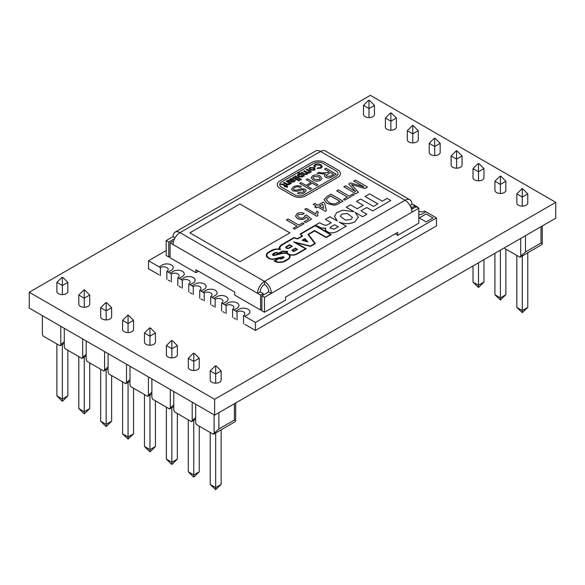<?xml version="1.0" encoding="UTF-8"?>
<svg xmlns="http://www.w3.org/2000/svg" width="585" height="585" viewBox="0 0 585 585"><rect width="100%" height="100%" fill="white"/><g stroke="black" fill="none" stroke-linecap="round" stroke-linejoin="round"><path stroke-width="0.88" d="M177.343 354.473A5.484 3.166 180 0 1 177.357 354.685A5.484 3.166 180 0 1 173.972 357.611A5.484 3.166 180 0 1 167.99 356.923A5.484 3.166 180 0 1 166.381 354.685A5.484 3.166 180 0 1 166.396 354.473M155.442 341.823A5.484 3.166 180 0 1 155.456 342.035A5.484 3.166 180 0 1 152.071 344.967A5.484 3.166 180 0 1 146.089 344.28A5.484 3.166 180 0 1 144.48 342.035A5.484 3.166 180 0 1 144.495 341.83M221.145 379.76A5.484 3.166 180 0 1 221.159 379.972A5.484 3.166 180 0 1 217.774 382.897A5.484 3.166 180 0 1 211.792 382.21A5.484 3.166 180 0 1 210.183 379.972A5.484 3.166 180 0 1 210.198 379.76M199.244 367.117A5.484 3.166 180 0 1 199.258 367.329A5.484 3.166 180 0 1 195.873 370.254A5.484 3.166 180 0 1 189.891 369.566A5.484 3.166 180 0 1 188.282 367.329A5.484 3.166 180 0 1 188.297 367.117M89.739 303.893A5.484 3.166 180 0 1 89.754 304.105A5.484 3.166 180 0 1 86.361 307.03A5.484 3.166 180 0 1 80.379 306.343A5.484 3.166 180 0 1 78.778 304.105A5.484 3.166 180 0 1 78.785 303.893M67.838 291.25A5.484 3.166 180 0 1 67.845 291.462A5.484 3.166 180 0 1 64.46 294.387A5.484 3.166 180 0 1 58.478 293.699A5.484 3.166 180 0 1 56.877 291.462A5.484 3.166 180 0 1 56.884 291.25M133.541 329.18A5.484 3.166 180 0 1 133.555 329.392A5.484 3.166 180 0 1 130.162 332.317A5.484 3.166 180 0 1 124.188 331.629A5.484 3.166 180 0 1 122.579 329.392A5.484 3.166 180 0 1 122.587 329.187M111.64 316.536A5.484 3.166 180 0 1 111.655 316.748A5.484 3.166 180 0 1 108.262 319.673A5.484 3.166 180 0 1 102.287 318.986A5.484 3.166 180 0 1 100.678 316.748A5.484 3.166 180 0 1 100.686 316.536M483.963 177.445A5.484 3.166 180 0 1 483.978 177.657A5.484 3.166 180 0 1 480.592 180.582A5.484 3.166 180 0 1 474.61 179.895A5.484 3.166 180 0 1 473.002 177.657A5.484 3.166 180 0 1 473.016 177.445M462.062 164.802A5.484 3.166 180 0 1 462.077 165.014A5.484 3.166 180 0 1 458.691 167.939A5.484 3.166 180 0 1 452.71 167.251A5.484 3.166 180 0 1 451.101 165.014A5.484 3.166 180 0 1 451.115 164.802M527.772 202.732A5.484 3.166 180 0 1 527.78 202.944A5.484 3.166 180 0 1 524.394 205.869A5.484 3.166 180 0 1 518.412 205.189A5.484 3.166 180 0 1 516.804 202.944A5.484 3.166 180 0 1 516.818 202.739M505.864 190.088A5.484 3.166 180 0 1 505.879 190.3A5.484 3.166 180 0 1 502.493 193.225A5.484 3.166 180 0 1 496.511 192.538A5.484 3.166 180 0 1 494.903 190.3A5.484 3.166 180 0 1 494.917 190.096M396.359 126.865A5.484 3.166 180 0 1 396.374 127.077A5.484 3.166 180 0 1 392.981 130.002A5.484 3.166 180 0 1 387.007 129.314A5.484 3.166 180 0 1 385.398 127.077A5.484 3.166 180 0 1 385.413 126.872M374.459 114.221A5.484 3.166 180 0 1 374.473 114.433A5.484 3.166 180 0 1 371.08 117.358A5.484 3.166 180 0 1 365.106 116.671A5.484 3.166 180 0 1 363.497 114.433A5.484 3.166 180 0 1 363.504 114.221M440.161 152.159A5.484 3.166 180 0 1 440.176 152.363A5.484 3.166 180 0 1 436.79 155.296A5.484 3.166 180 0 1 430.809 154.608A5.484 3.166 180 0 1 429.2 152.363A5.484 3.166 180 0 1 429.214 152.159M418.26 139.508A5.484 3.166 180 0 1 418.275 139.72A5.484 3.166 180 0 1 414.889 142.645A5.484 3.166 180 0 1 408.908 141.965A5.484 3.166 180 0 1 407.299 139.72A5.484 3.166 180 0 1 407.314 139.515M214.636 415.123L29.25 308.09L29.25 292.251L214.636 399.284L214.636 415.123L555.75 218.183L555.75 202.344L370.363 95.318L29.25 292.251M214.636 399.284L555.75 202.344M214.103 414.816L214.103 433.229L213.357 434.297L196.436 424.52L195.683 422.597L195.683 404.176M213.357 434.297L234.914 421.851L235.66 420.783L235.66 402.985M218.863 412.681L218.863 429.01L214.103 433.229M210.198 432.469L210.198 484.417L215.675 489.682L221.145 484.417L221.145 429.792M218.863 429.01L234.38 420.052L235.66 420.783M234.38 403.723L234.38 420.052M221.145 484.417L215.675 487.583L215.675 432.959M215.675 383.138L215.675 374.078L221.145 370.912L221.145 380.184M215.675 489.682L215.675 487.583L210.198 484.417M221.145 370.912L216.172 365.932L215.675 366.225L215.675 374.078L210.198 370.912L210.198 380.177M215.675 366.225L215.178 365.932L216.172 365.932M215.178 365.932L210.198 370.912M192.202 402.166L192.202 420.586L191.456 421.646L174.527 411.877L173.782 409.953L173.782 391.533M191.456 421.646L195.683 419.204M195.683 417.5L192.202 420.586M188.297 419.825L188.297 471.773L193.277 476.753L194.271 476.753L199.244 471.773L199.244 426.151M199.244 471.773L193.774 474.932L193.774 420.315M193.774 370.495L193.774 361.428L199.244 358.269L199.244 367.541M193.774 477.038L193.774 474.932L188.297 471.773M199.244 358.269L194.271 353.289L193.774 353.574L193.774 361.428L188.297 358.269L188.297 367.534M193.774 353.574L193.277 353.289L194.271 353.289M193.277 353.289L188.297 358.269M170.301 389.522L170.301 407.942L169.555 409.003L152.626 399.233L151.881 397.31L151.881 378.89M169.555 409.003L173.782 406.56M173.782 404.849L170.301 407.942M166.396 407.182L166.396 459.13L171.368 464.11L172.363 464.11L177.343 459.13L177.343 413.5M177.343 459.13L171.866 462.289L171.866 407.665M171.866 357.852L171.866 348.784L177.343 345.625L177.343 354.89M171.866 464.395L171.866 462.289L166.396 459.13M177.343 345.625L172.363 340.645L171.866 340.931L171.866 348.784L166.396 345.625L166.396 354.89M171.866 340.931L171.368 340.645L172.363 340.645M171.368 340.645L166.396 345.625M148.4 376.879L148.4 395.299L147.654 396.359L130.726 386.59L129.98 384.667L129.98 366.247M147.654 396.359L151.881 393.917M151.881 392.206L148.4 395.299M144.495 394.539L144.495 446.487L149.468 451.466L150.462 451.466L155.442 446.487L155.442 400.857M155.442 446.487L149.965 449.646L149.965 395.021M149.965 345.208L149.965 336.141L155.442 332.982L155.442 342.247M149.965 451.752L149.965 449.646L144.495 446.487M155.442 332.982L150.462 328.002L149.965 328.287L149.965 336.141L144.495 332.982L144.495 342.247M149.965 328.287L149.468 328.002L150.462 328.002M149.468 328.002L144.495 332.982M126.499 364.236L126.499 382.656L125.746 383.716L108.825 373.947L108.079 372.023L108.079 353.603M125.746 383.716L129.98 381.274M129.98 379.563L126.499 382.656M122.587 381.888L122.587 433.843L128.064 439.108L133.541 433.843L133.541 388.213M133.541 433.843L128.064 437.002L128.064 382.378M128.064 332.558L128.064 323.498L133.541 320.331L133.541 329.604M128.064 439.108L128.064 437.002L122.587 433.843M133.541 320.331L128.561 315.359L128.064 315.644L128.064 323.498L122.587 320.331L122.587 329.604M128.064 315.644L127.567 315.359L128.064 315.066L128.561 315.359M127.567 315.359L122.587 320.331M104.591 351.592L104.591 370.005L103.845 371.073L86.924 361.303L86.178 359.373L86.178 340.953M103.845 371.073L108.079 368.63M108.079 366.919L104.591 370.005M100.686 369.245L100.686 421.193L105.666 426.172L106.66 426.172L111.64 421.193L111.64 375.57M111.64 421.193L106.163 424.359L106.163 369.735M106.163 319.915L106.163 310.854L111.64 307.688L111.64 316.96M106.163 426.458L106.163 424.359L100.686 421.193M111.64 307.688L106.66 302.708L106.163 303.001L106.163 310.854L100.686 307.688L100.686 316.953M106.163 303.001L105.666 302.708L106.66 302.708M105.666 302.708L100.686 307.688M82.69 338.942L82.69 357.362L81.944 358.422L65.023 348.653L64.277 346.729L64.277 328.309M81.944 358.422L86.178 355.98M86.178 354.276L82.69 357.362M78.785 356.601L78.785 408.549L83.765 413.529L84.759 413.529L89.739 408.549L89.739 362.927M89.739 408.549L84.262 411.708L84.262 357.091M84.262 307.271L84.262 298.204L89.739 295.045L89.739 304.317M84.262 413.814L84.262 411.708L78.785 408.549M89.739 295.045L84.759 290.065L84.262 290.35L84.262 298.204L78.785 295.045L78.785 304.31M84.262 290.35L83.765 290.065L84.262 289.78L84.759 290.065M83.765 290.065L78.785 295.045M60.789 326.298L60.789 344.719L60.043 345.779L43.122 336.009L42.376 334.086L42.376 315.666M60.043 345.779L64.277 343.336M64.277 341.625L60.789 344.719M56.884 343.958L56.884 395.906L61.864 400.886L62.858 400.886L67.838 395.906L67.838 350.276M67.838 395.906L62.361 399.065L62.361 344.441M62.361 294.628L62.361 285.56L67.838 282.401L67.838 291.666M62.361 401.171L62.361 399.065L56.884 395.906M67.838 282.401L62.858 277.422L62.361 277.707L62.361 285.56L56.884 282.401L56.884 291.666M62.361 277.707L61.864 277.422L62.858 277.422M61.864 277.422L56.884 282.401M520.723 238.402L520.723 256.208L519.977 257.268L504.014 248.055M519.977 257.268L541.534 244.822L542.28 243.762L542.28 225.956M525.484 235.653L525.484 251.981L520.723 256.208M516.818 255.44L516.818 307.396L522.295 312.661L527.772 307.396L527.772 252.771M525.484 251.981L541.008 243.024L542.28 243.762M541.008 226.695L541.008 243.024M527.772 307.396L522.295 310.555L522.295 255.93M522.295 206.11L522.295 197.05L527.772 193.884L527.772 203.156M522.295 312.661L522.295 310.555L516.818 307.396M527.772 193.884L522.793 188.911L522.295 189.196L522.295 197.05L516.818 193.884L516.818 203.156M522.295 189.196L521.798 188.911L522.295 188.619L522.793 188.911M521.798 188.911L516.818 193.884M494.917 253.305L494.917 294.745L500.394 300.01L505.864 294.745L505.864 249.122M505.864 294.745L500.394 297.911L500.394 250.146M500.394 193.467L500.394 184.407L505.864 181.24L505.864 190.513M500.394 300.01L500.394 297.911L494.917 294.745M505.864 181.24L500.892 176.26L500.394 176.553L500.394 184.407L494.917 181.24L494.917 190.505M500.394 176.553L499.897 176.26L500.892 176.26M499.897 176.26L494.917 181.24M473.016 265.948L473.016 282.102L477.996 287.081L478.991 287.081L483.963 282.102L483.963 259.623M483.963 282.102L478.493 285.268L478.493 262.789M478.493 180.823L478.493 171.756L483.963 168.597L483.963 177.869M478.493 287.367L478.493 285.268L473.016 282.102M483.963 168.597L478.991 163.617L478.493 163.91L478.493 171.756L473.016 168.597L473.016 177.862M478.493 163.91L477.996 163.617L478.991 163.617M477.996 163.617L473.016 168.597M456.592 168.18L456.592 159.113L462.062 155.954L462.062 165.219M462.062 155.954L457.09 150.974L456.592 151.259L456.592 159.113L451.115 155.954L451.115 165.219M456.592 151.259L456.095 150.974L456.592 150.689L457.09 150.974M456.095 150.974L451.115 155.954M434.684 155.537L434.684 146.469L440.161 143.31L440.161 152.575M440.161 143.31L435.181 138.331L434.684 138.616L434.684 146.469L429.214 143.31L429.214 152.575M434.684 138.616L434.187 138.331L435.181 138.331M434.187 138.331L429.214 143.31M412.783 142.886L412.783 133.826L418.26 130.66L418.26 139.932M418.26 130.66L413.281 125.687L412.783 125.972L412.783 133.826L407.314 130.66L407.314 139.932M412.783 125.972L412.286 125.687L412.783 125.395L413.281 125.687M412.286 125.687L407.314 130.66M390.882 130.243L390.882 121.183L396.359 118.016L396.359 127.289M396.359 118.016L391.38 113.037L390.882 113.329L390.882 121.183L385.413 118.016L385.413 127.281M390.882 113.329L390.385 113.037L391.38 113.037M390.385 113.037L385.413 118.016M368.981 117.6L368.981 108.532L374.459 105.373L374.459 114.645M374.459 105.373L369.479 100.393L368.981 100.686L368.981 108.532L363.504 105.373L363.504 114.638M368.981 100.686L368.484 100.393L369.479 100.393M368.484 100.393L363.504 105.373M351.037 219.492L352.462 217.408L347.461 213.51L341.742 214.125L340.316 216.209L345.318 220.106L351.037 219.492M340.316 216.216L341.742 214.139L347.453 213.525L352.462 217.415M339.198 222.11C344.77 224.274 350.027 224.165 354.978 221.781L358.283 217.115L355.19 212.413L362.612 216.691L366.89 214.234L360.996 210.827L366.758 207.492L372.718 210.944L390.802 200.509L387.175 198.403L382.312 201.211L369.552 193.84L365.018 196.472L377.83 203.873L373.435 206.41L360.616 199.002L356.462 201.408L363.19 205.291M346.254 226.168L336.55 231.784L346.254 226.183L339.198 222.095C344.77 224.26 350.027 224.15 354.978 221.766L358.283 217.108M287.169 185.767L286.628 186.081L287.703 186.695L287.367 187.405L285.853 186.535L285.158 186.937L284.464 186.535L285.158 186.125L282.657 184.684L280.661 184.429L281.136 184.063L283.462 184.246L285.933 185.679L286.474 185.365L287.169 185.767L286.635 186.081M291.425 183.317L290.657 183.763L290.043 183.412L289.385 184.582L286.921 184.78L283.454 182.827L284.23 182.366L286.862 183.887L288.91 184.048L289.407 183.383L286.24 181.218L287.016 180.758L291.425 183.31L290.087 183.683M293.29 179.946L291.739 181.248L292.712 181.584L293.743 181.255L294.138 180.224L294.986 179.822L295.396 180.531L294.306 181.745L291.659 182.154L287.871 180.268L289.414 180.004L290.372 178.732L293.063 178.622L293.29 179.939L293.582 179.339L293.29 179.946L291.739 181.262M295.396 180.524L294.306 181.738L291.659 182.147L287.871 180.268M297.926 179.566L297.151 180.012L292.741 177.452L293.516 177.006L297.926 179.558L297.151 180.012L292.741 177.452M299.549 180.502L298.781 180.948L298.006 180.502L298.781 180.048L299.549 180.494L298.781 180.948L298.006 180.494M301.407 179.434L300.639 179.88L294.599 176.392L295.374 175.939L301.407 179.434M304.427 175.8L303.652 176.26L302.957 175.858L302.503 177.014L298.467 176.743L297.304 175.339L298.028 174.315L299.798 174.023L297.619 172.765L298.394 172.319L304.427 175.8L303.652 176.246L302.957 175.844L303.052 176.253M299.776 174.023L297.619 172.772M308.953 172.487L308.441 170.995L306.196 169.694L306.971 169.24L311.381 171.785L310.606 172.246L309.926 171.851M310.006 172.195L309.428 173.014L307.432 173.218L306.913 174.462L304.105 174.388L301.092 172.648L301.867 172.187L304.595 173.767L306.408 173.942L306.84 173.357M307.52 173.613L306.913 174.462M306.84 173.365L303.644 171.171L304.419 170.718L307.235 172.341L308.953 172.473L309.37 171.91M315.198 169.123L314.328 170.184L310.101 170.059L308.895 168.707L309.765 167.537L314.065 167.69L315.198 169.116L314.328 170.176L310.101 170.052L308.895 168.692M315.717 164.919L315.001 165.855L315.534 166.754L314.489 167.142L313.86 165.972L314.942 164.553C316.96 163.573 318.935 163.639 320.88 164.751L322.35 166.549L321.15 168.122L317.07 168.458L317.735 167.851L320.492 167.69L321.282 166.659L320.032 165.255L315.717 164.904L315.001 165.847M301.385 186.564L299.93 187.412C298.087 186.586 296.31 186.644 294.599 187.573L293.37 189.035L294.043 189.971L296.536 190.14L301.29 188.721L305.056 189.13L306.152 190.659L304.295 192.853C302.145 194.147 299.849 194.3 297.407 193.306L298.869 192.45L303.045 192.187L304.266 190.864L303.688 190.037L302.408 189.73L296.946 191.273L292.654 190.864L291.484 189.226L293.341 186.915C295.893 185.416 298.577 185.291 301.385 186.556L301.385 186.564M317.969 184.801L316.514 185.65L312.266 183.2L307.235 186.103L311.469 188.545L310.013 189.401L299.666 183.427L301.121 182.571L306.028 185.408L311.074 182.498L306.167 179.675L307.622 178.82L317.969 184.794L316.514 185.65M311.066 182.505L306.167 179.675M321.969 178.462L320.485 180.29C318.006 181.46 315.586 181.394 313.231 180.078L311.176 177.752L312.661 175.763C315.198 174.564 317.655 174.652 320.024 176.026L321.969 178.462L320.485 180.275C318.006 181.452 315.586 181.379 313.231 180.07L311.176 177.752M336.28 174.228L331.79 176.831C329.852 178.118 327.761 178.249 325.531 177.218L324.361 175.668L325.487 174.023L317.121 173.343L318.796 172.37L322.269 172.889L327.622 172.641L329.114 171.778L324.47 169.102L325.933 168.253L336.28 174.228L331.79 176.816C329.852 178.103 327.761 178.235 325.531 177.211L324.361 175.661M313.626 163.42L281.721 181.84L313.626 163.42A6.706 3.876 180 0 1 323.11 163.42L336.046 170.886A6.706 3.876 180 0 1 338.006 173.621M279.754 184.567A6.706 3.876 180 0 1 281.721 181.84L281.721 181.84A6.706 3.876 180 0 0 279.754 184.567A6.706 3.876 180 0 0 281.721 187.302L294.657 194.768A6.706 3.876 180 0 0 304.142 194.768L336.046 176.348A6.706 3.876 180 0 0 338.006 173.613A6.706 3.876 180 0 0 336.046 170.879L323.11 163.42M304.061 223.697L294.621 229.152L293.231 228.347L297.1 226.102L286.416 219.945L288.12 218.951L298.803 225.115L302.672 222.885L304.061 223.689L294.621 229.152L293.231 228.333M308.675 219.061L306.167 216.911L304.822 218.614C302.269 219.763 299.791 219.697 297.37 218.402L295.462 216.238L297.063 213.613C299.352 212.413 301.736 212.348 304.215 213.415L302.825 214.41L298.445 214.432L297.421 215.741M304.215 213.415L302.825 214.41L298.445 214.424L297.421 215.733L298.825 217.452C300.478 218.38 302.152 218.417 303.856 217.554L304.836 215.733L304.917 216.143L304.836 215.733L306.54 214.929L311.491 219.221L305.765 222.534L304.215 221.642L308.683 219.061L306.167 216.911M295.462 216.238L297.37 218.402C299.791 219.682 302.269 219.755 304.822 218.607L306.167 216.896M317.904 215.697L316.909 216.274L304.836 209.313L306.386 208.406L315.79 213.839L316.799 211.207L318.225 212.026L317.545 214.307L317.904 215.704L316.909 216.282L304.836 209.306M326.35 210.644L325.267 211.28L317.838 206.988L316.288 207.887L314.745 206.988L316.288 206.088L313.348 204.392L314.898 203.492L317.838 205.196L323.095 202.154L324.646 203.046L326.35 210.644L325.267 211.265L317.838 206.98L316.288 207.872L314.745 206.988M316.28 206.088L313.348 204.399M343.066 201.174L336.631 204.699L334.013 205.211L327.19 203.456L324.031 199.719L326.671 196.699L330.993 194.205L343.066 201.174L336.631 204.684L334.013 205.203L327.19 203.441L324.031 199.712M354.364 194.659L344.923 200.107L343.527 199.302L347.395 197.065L336.719 190.907L338.423 189.913L349.099 196.077L352.967 193.847L354.364 194.651L344.923 200.107L343.527 199.295M353.742 181.065L355.446 180.085L367.519 187.054L364.96 188.545L351.468 184.502L358.451 192.289L355.907 193.767L343.841 186.798L345.538 185.803L355.753 191.697L348.762 183.953L350.539 182.915L363.958 186.966L353.742 181.065L363.921 186.951M340.448 173.613L340.448 173.621A9.148 5.28 180 0 1 337.772 177.357L305.867 195.778A9.148 5.28 180 0 1 292.931 195.778L279.996 188.311A9.148 5.28 180 0 1 277.319 184.575A9.148 5.28 180 0 1 277.319 184.567A9.148 5.28 180 0 1 279.996 180.831L311.9 162.411A9.148 5.28 180 0 1 324.836 162.411L337.772 169.877A9.148 5.28 180 0 1 340.448 173.613A9.148 5.28 180 0 1 337.772 177.35L305.867 195.763A9.148 5.28 180 0 1 292.931 195.763L292.931 195.778M306.211 248.771L296.441 254.409L293.356 255.206L289.816 254.965L290.138 256.939L289.041 258.848L284.895 261.385L281.465 262.409L276.632 262.197L274.094 260.947L279.155 258.014L273.385 259.404L269.627 258.921L266.731 256.749L266.233 255.389L266.57 253.956L268.01 252.42L272.317 249.934L274.636 249.159L279.177 248.881L279.323 247.089L281.107 244.998L293.941 237.583L297.509 238.6L301.984 236.018L300.163 234.007L315.176 225.327L331.286 234.629L326.145 237.605L314.628 230.958L308.514 234.49L315.425 243.543L310.496 246.402L295.842 242.775L306.211 248.771L296.441 254.409L293.356 255.206L289.838 254.98M283.513 257.371L282.826 256.815L279.162 258.014L281.465 258.585L283.52 257.363L282.826 256.8L275.857 259.001M325.223 229.027L326.072 231.104L329.172 232.72L333.706 232.801L336.55 231.777L333.706 232.801L329.172 232.72L325.406 230.38L325.223 229.035L325.779 228.238L321.238 227.931L315.49 225.123L319.549 222.768L323.622 224.764L326.35 225.357L331.278 222.768L325.377 219.368L329.918 216.735L337.231 220.962L334.496 216.516L337.165 220.925M325.772 228.252L324.858 228.355M331.271 222.768L325.377 219.368M356.462 201.401L363.197 205.291L357.238 208.728L350.503 204.845L346.291 207.273L353.881 211.66M361.003 210.827L366.758 207.507L372.718 210.944L390.802 200.494M355.3 212.487L362.612 216.706L366.89 214.227M289.911 232.852L239.901 203.982L189.891 232.852L239.901 261.736L289.911 232.867L239.901 261.736M307.82 241.883L302.138 240.259L304.924 238.643L307.82 241.883M293.56 241.876L305.472 248.764L296.12 254.168L293.246 254.906L290.109 254.724L287.842 253.51L287.257 252.53L287.63 251.382L282.306 251.067L278.672 253.166L276.471 252.515L274.519 252.866L272.522 254.314L272.69 255.104L273.897 255.55L284.273 252.976L286.672 253.4L289.319 255.053L289.626 256.903L288.595 258.687L282.84 261.78L278.46 262.16L274.818 260.939L279.169 258.424L280.551 258.892L282.555 258.57L284.047 257.437L283.396 256.625L273.334 259.096L270.672 258.87L268.318 257.736L266.753 255.382L267.067 254.051L268.413 252.618L274.826 249.444L278.072 249.1L280.522 249.612L279.579 247.901L281.502 245.195L294.043 237.956L297.611 238.972L302.613 236.084L300.792 234.051L315.176 225.744L330.547 234.636L326.145 237.181L314.628 230.527L307.9 234.417L314.803 243.484L310.379 246.036L293.56 241.876L305.48 248.764M300.8 234.058L315.176 225.759M274.826 260.939L279.169 258.438L279.805 258.775M292.003 250.497L293.816 251.382L297.619 249.429L295.374 248.12L292.083 250.161L292.785 251.243L294.226 251.301L297.619 249.415M288.61 248.464L292.317 246.365L289.56 244.764L286.109 246.76L285.948 247.938L288.273 248.566L292.317 246.358M173.445 241.788L172.648 241.327L170.059 242.819L170.059 257.758L195.924 272.69L195.924 269.707L234.731 292.105L234.731 295.096L260.596 310.028L261.89 309.282M264.478 284.39A6.099 3.517 120 0 0 260.164 291.856L257.575 293.348A9.755 5.631 120 0 1 264.478 281.4L264.478 284.39A6.099 3.517 60 0 1 268.786 291.856L261.89 295.842L264.478 297.334L264.478 312.266L285.604 300.068L285.604 297.085L397.698 232.369L397.698 235.353L418.823 223.156L418.823 208.223L411.92 212.201A9.755 5.631 -120 0 0 405.025 200.26L320.522 151.471A9.755 5.631 -120 0 0 315.644 150.988L175.098 232.135A9.755 5.631 60 0 1 179.975 232.618L264.478 281.4A9.755 5.631 60 0 1 271.374 293.348L411.92 212.201M264.478 312.266L261.89 310.774L261.89 295.842M170.059 256.259L168.765 257.012L168.765 242.073L166.177 240.581L173.08 236.596L175.098 237.766M166.177 240.581L166.177 255.513L168.765 257.012M168.765 242.073L174.586 238.709M173.08 236.596A9.755 5.631 60 0 1 175.098 232.135M268.786 291.856L271.374 293.348L264.478 297.334M411.555 209.43L416.235 206.732L418.823 208.223M175.99 236.377A6.099 3.517 60 0 1 176.721 235.433M395.109 233.861L397.698 235.353M170.059 242.819L173.08 244.567A9.755 5.631 -60 0 1 179.975 232.618L320.522 151.471A9.755 5.631 -60 0 1 325.399 150.988L409.902 199.77A9.755 5.631 120 0 0 405.025 200.26L264.478 281.4M409.01 204.019A6.099 3.517 120 0 0 408.279 203.075M409.902 205.408L411.92 204.238A9.755 5.631 120 0 0 409.902 199.77M410.414 206.351L412.352 207.478L414.941 205.978L411.92 204.238M412.352 207.478L412.352 208.969M414.941 205.978L414.941 207.478M263.184 295.089L263.184 293.597L260.596 295.089L260.596 310.028M173.08 244.567L260.596 295.089M198.512 271.199L195.924 272.69M263.184 293.597L260.164 291.856M365.018 196.465L377.844 203.865M346.291 207.273L354.005 211.726L342.905 210.161L336.711 212.574L334.496 216.523M324.858 228.347L321.238 227.931L315.49 225.108M334.671 224.735L330.532 227.112L330.006 228.011L334.101 229.181L338.247 226.79L334.671 224.735L330.532 227.126L330.006 228.004M334.671 224.728L338.247 226.79M287.242 252.055L287.63 251.382M272.449 254.643L273.158 255.418L274.906 255.374M274.906 255.367L277.027 254.68M277.027 254.672L281.919 253.225M281.919 253.21L286.672 253.4M286.672 253.393L288.997 254.738L289.655 256.084M279.805 258.76L280.551 258.892M280.551 258.877L281.604 258.892M281.604 258.877L284.047 257.429M266.753 255.382L266.899 254.716M266.899 254.702L267.696 253.261M267.696 253.246L272.639 250.168L276.99 249.166M276.99 249.151L280.522 249.598M279.579 248.376L280.624 245.949M280.624 245.934L294.043 237.949L297.611 238.972L302.613 236.077M315.176 225.744L330.554 234.629M307.9 234.417L314.81 243.477M286.394 252.925L286.95 253.144L286.811 251.857L282.423 251.433L278.716 253.576L275.776 252.888L272.976 254.621L273.897 255.228L281.765 252.925L286.394 252.925M286.811 251.864L282.423 251.418L278.716 253.576L275.776 252.874L272.976 254.614M286.95 253.144L286.723 252.003M315.425 243.543L310.496 246.402L295.813 242.76M331.286 234.629L326.145 237.598L314.628 230.951L308.507 234.483M301.984 236.018L300.163 233.993M279.177 248.881L279.06 248.398M275.857 258.987L272.515 259.404L269.627 258.906L267.279 257.371L266.358 256.076M266.358 256.062L266.233 255.382M290.167 256.076L289.041 258.841L284.025 261.766L278.38 262.46L274.094 260.939M303.023 240.172L304.792 239.155L306.628 241.195M304.792 239.141L306.642 241.203L303.008 240.172L304.792 239.141M307.82 241.868L302.138 240.252M293.992 251.023L296.895 249.415L295.374 248.552L292.58 250.263L293.041 250.965L293.992 251.023M296.895 249.415L295.374 248.545L292.522 250.475M285.685 247.404L286.884 248.457L288.61 248.449M288.332 248.201L291.593 246.358L289.56 245.195L286.255 247.272L287.176 248.208L288.332 248.201M291.593 246.358L289.56 245.188L286.204 247.411M189.891 232.852L239.901 261.729M292.931 195.763L279.996 188.311A9.148 5.28 180 0 1 277.319 184.567L277.319 184.575M313.626 163.405A6.706 3.876 180 0 1 323.11 163.405M355.753 191.697L348.762 183.946M358.451 192.289L355.907 193.767M355.907 193.759L343.841 186.783M367.519 187.054L364.96 188.531L351.468 184.494M347.395 197.065L336.719 190.9M330.686 195.99L328.192 197.423L326.196 199.565L328.916 202.476C330.649 203.66 332.77 204.092 335.278 203.77L339.965 201.35L330.686 195.99L328.192 197.438L326.196 199.573M339.958 201.357L330.686 195.997M323.732 208.596L322.737 204.165L319.388 206.088L323.732 208.596L322.737 204.15L319.395 206.088M318.225 212.026L317.545 214.307M311.491 219.221L305.765 222.534L304.215 221.635M297.1 226.102L286.416 219.938M329.114 171.778L324.47 169.102M325.487 174.023L317.121 173.343M333.618 174.381L330.306 172.473L326.225 175.383L326.957 176.348L330.54 176.158L333.625 174.381L330.306 172.465L326.225 175.39M318.701 176.794L313.852 176.451L313.019 177.606L314.496 179.266L319.293 179.588L320.149 178.418L318.701 176.794L313.852 176.458L313.019 177.613M320.149 178.425L318.701 176.802M311.469 188.545L310.013 189.401L299.666 183.419M316.514 185.635L312.266 183.2M312.266 183.185L307.227 186.096M304.266 190.864L303.688 190.03L302.408 189.715L296.946 191.273L292.654 190.864L291.484 189.218M306.152 190.659L304.295 192.853M304.295 192.845C302.145 194.14 299.849 194.293 297.407 193.299M301.385 186.556L299.93 187.397C298.087 186.578 296.31 186.63 294.599 187.566L293.37 189.028M315.534 166.754L314.489 167.142L313.86 165.964M321.282 166.659L320.032 165.255M320.032 165.241L315.717 164.904M322.35 166.557L321.15 168.122L317.07 168.443M314.13 169.094L313.289 168.151L310.459 167.939L309.97 168.612L310.84 169.584L313.633 169.774L314.13 169.087L313.289 168.144L310.459 167.953L309.97 168.619M306.196 169.687L308.441 170.995M308.953 172.473L308.441 170.981M306.408 173.942L306.16 172.612L303.644 171.164M306.913 174.454L304.105 174.388M304.105 174.374L301.092 172.633M311.381 171.785L310.606 172.246L309.918 171.836L309.428 173.014L307.432 173.211M302.957 175.844L302.503 176.999L298.467 176.736L297.304 175.339M298.752 174.703L301.414 174.966L301.897 176.56L301.414 174.952L298.752 174.703L298.335 175.303L298.752 174.71L299.227 176.282L301.897 176.553L302.284 175.968M301.407 179.419L300.639 179.88M300.639 179.866L294.599 176.385M291.037 180.853L292.332 179.09L290.891 179.237L290.321 180.297L291.037 180.853M292.544 179.39L290.891 179.251L290.321 180.312M289.407 183.383L288.61 182.586M288.61 182.571L286.24 181.211M290.036 183.398L289.385 184.582L286.921 184.78L283.454 182.82M285.158 186.125L282.657 184.677L280.661 184.421M284.464 186.527L285.158 186.937L285.853 186.527L287.367 187.405M287.703 186.695L287.367 187.397M166.871 279.323L166.871 271.338L168.158 272.091L171.398 270.226A6.398 3.693 0 0 0 173.27 267.601A6.398 3.693 180 0 1 173.27 267.616A6.398 3.693 0 0 0 171.398 264.99A6.398 3.693 0 0 0 162.337 264.99L159.105 266.855L160.4 267.601L160.4 275.586M177.818 285.641L177.818 277.656L179.112 278.416L182.345 276.537A6.398 3.693 0 0 0 184.224 273.926L184.224 273.934A6.398 3.693 0 0 0 182.345 271.308A6.398 3.693 0 0 0 173.292 271.308L170.059 273.18L171.354 273.926L171.354 281.911M188.772 291.966L188.772 283.981L190.059 284.727L193.299 282.862A6.398 3.693 0 0 0 195.171 280.244A6.398 3.693 180 0 1 195.171 280.259A6.398 3.693 0 0 0 193.299 277.634A6.398 3.693 0 0 0 184.246 277.634L181.006 279.498L182.301 280.244L182.301 288.229M199.719 298.291L199.719 290.306L201.013 291.052L204.245 289.18A6.398 3.693 0 0 0 206.125 286.57L206.125 286.577A6.398 3.693 0 0 0 204.245 283.959A6.398 3.693 0 0 0 195.193 283.959L191.96 285.824L193.255 286.57L193.255 294.555M204.202 300.88L204.202 292.895L202.907 292.142L206.147 290.277A6.398 3.693 180 0 1 215.2 290.277A6.398 3.693 180 0 1 217.072 292.895A6.398 3.693 0 0 0 217.072 292.895A6.398 3.693 180 0 1 215.2 295.505A6.398 3.693 0 0 0 217.072 292.902L217.072 292.902M204.202 292.895A4.57 2.64 180 0 1 210.673 292.895A4.57 2.64 180 0 1 212.011 294.76A4.57 2.64 180 0 1 210.673 296.624L213.861 298.474L217.093 296.602A6.398 3.693 180 0 1 226.146 296.602A6.398 3.693 180 0 1 228.026 299.213A6.398 3.693 0 0 0 228.026 299.22A6.398 3.693 180 0 1 226.146 301.831A6.398 3.693 0 0 0 228.026 299.227L228.026 299.227M213.861 298.467L215.156 299.213A4.57 2.64 180 0 1 221.62 299.213A4.57 2.64 180 0 1 222.958 301.085A4.57 2.64 180 0 1 221.62 302.95L224.815 304.8L228.048 302.92A6.398 3.693 180 0 1 237.1 302.92A6.398 3.693 180 0 1 238.972 305.538A6.398 3.693 0 0 0 238.972 305.538A6.398 3.693 180 0 1 237.1 308.149A6.398 3.693 0 0 0 238.972 305.545L238.972 305.545M224.815 304.792L226.102 305.538A4.57 2.64 180 0 1 232.574 305.538A4.57 2.64 180 0 1 233.912 307.403A4.57 2.64 180 0 1 232.574 309.268L235.762 311.125L238.994 309.246A6.398 3.693 180 0 1 248.047 309.246A6.398 3.693 180 0 1 249.927 311.856A6.398 3.693 180 0 1 248.047 314.474A6.398 3.693 0 0 0 249.927 311.871A6.398 3.693 0 0 0 249.927 311.863L249.927 311.856M235.762 311.11L237.057 311.856A4.57 2.64 180 0 1 243.521 311.856A4.57 2.64 180 0 1 244.859 313.728A4.57 2.64 180 0 1 243.521 315.593L243.521 323.578M232.574 309.268L232.574 317.253M221.62 302.95L221.62 310.935M210.673 296.624L210.673 304.609M199.719 290.306A4.57 2.64 0 0 0 201.057 288.434A4.57 2.64 0 0 0 199.719 286.57A4.57 2.64 0 0 0 193.255 286.57M188.772 283.981A4.57 2.64 0 0 0 190.11 282.116A4.57 2.64 0 0 0 188.772 280.244A4.57 2.64 0 0 0 182.301 280.244M177.818 277.656A4.57 2.64 0 0 0 179.156 275.791A4.57 2.64 0 0 0 177.818 273.926A4.57 2.64 0 0 0 171.354 273.926M166.871 271.338A4.57 2.64 0 0 0 168.209 269.473A4.57 2.64 0 0 0 166.871 267.601A4.57 2.64 0 0 0 160.4 267.601M173.27 267.601L173.27 267.616A6.398 3.693 180 0 1 171.398 270.226L168.158 272.083L170.059 273.188M184.224 273.926L184.224 273.934A6.398 3.693 180 0 1 182.345 276.551L179.112 278.416L181.006 279.498M195.171 280.244L195.171 280.259A6.398 3.693 180 0 1 193.299 282.869L190.059 284.734L191.96 285.824M206.125 286.57L206.125 286.577A6.398 3.693 180 0 1 204.245 289.195L201.013 291.059L202.907 292.142M211.967 297.385L215.2 295.513L211.967 297.37M222.914 303.703L226.146 301.838L222.914 303.695M233.868 310.028L237.1 308.163L233.868 310.021M243.521 315.593L244.815 316.346L248.047 314.481L244.815 316.339L255.426 322.474L255.426 330.437L436.498 225.898L436.498 217.927L255.426 322.474M418.823 211.375A4.57 2.64 0 0 0 424.6 211.046L436.498 217.927M425.895 211.807L422.662 213.671A6.398 3.693 180 0 1 418.823 214.732A6.398 3.693 0 0 0 422.662 213.664L425.895 211.799M413.178 204.962A4.57 2.64 0 0 0 413.646 204.728L416.827 206.571M414.941 205.481L414.509 205.73L414.941 205.481M166.177 250.534L148.502 260.742L159.105 266.862M419.255 217.92L426.151 221.905L433.046 217.927L426.151 213.934L419.255 217.92L426.151 221.912L433.046 217.927M148.502 260.742L148.502 268.705L159.105 274.833M244.815 324.317L255.426 330.437M233.868 317.991L235.762 319.088M222.914 311.673L224.815 312.763M211.967 305.348L213.861 306.445M201.013 299.023L202.907 300.12M190.059 292.705L191.96 293.802M179.112 286.379L181.006 287.476M168.158 280.061L170.059 281.151M215.156 299.213L215.156 307.198M226.102 305.538L226.102 313.523M237.057 311.856L237.057 319.841M416.396 206.819L418.129 207.317A4.57 2.64 0 0 0 417.719 207.587M418.129 207.317L418.129 207.821"/></g></svg>

